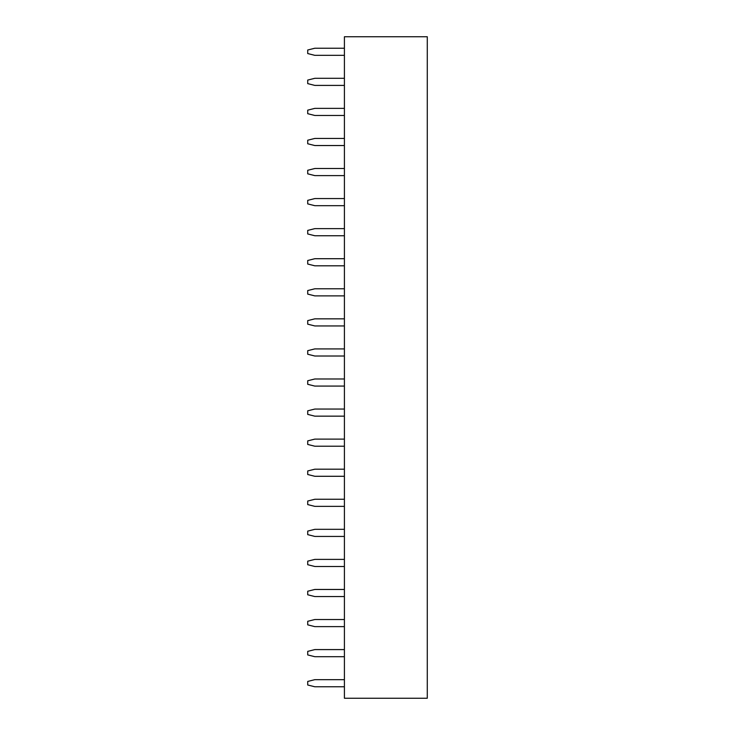 <?xml version="1.0" encoding="UTF-8"?>
<svg xmlns="http://www.w3.org/2000/svg" width="735" height="735" viewBox="0 0 735 735"><rect width="100%" height="100%" fill="white"/><g stroke="black" fill="none" stroke-linecap="round" stroke-linejoin="round"><path stroke-width="1.1" d="M344.412 36.75L427.283 36.75L427.283 698.25L344.412 698.25L344.412 36.75M344.412 469.187L314.819 469.187L307.717 470.96L307.717 474.516L314.819 476.289L344.412 476.289M344.412 499.258L314.819 499.258L307.717 501.031L307.717 504.587L314.819 506.36L344.412 506.36M344.412 439.117L314.819 439.117L307.717 440.899L307.717 444.445L314.819 446.219L344.412 446.219M344.412 409.055L314.819 409.055L307.717 410.828L307.717 414.375L314.819 416.157L344.412 416.157M344.412 378.984L314.819 378.984L307.717 380.758L307.717 384.313L314.819 386.086L344.412 386.086M344.412 258.711L314.819 258.711L307.717 260.484L307.717 264.04L314.819 265.813L344.412 265.813M344.412 288.781L314.819 288.781L307.717 290.555L307.717 294.101L314.819 295.883L344.412 295.883M344.412 318.843L314.819 318.843L307.717 320.625L307.717 324.172L314.819 325.945L344.412 325.945M344.412 348.914L314.819 348.914L307.717 350.687L307.717 354.242L314.819 356.016L344.412 356.016M344.412 529.319L314.819 529.319L307.717 531.102L307.717 534.648L314.819 536.431L344.412 536.431M344.412 559.39L314.819 559.39L307.717 561.163L307.717 564.719L314.819 566.492L344.412 566.492M344.412 228.64L314.819 228.64L307.717 230.413L307.717 233.969L314.819 235.742L344.412 235.742M344.412 619.532L314.819 619.532L307.717 621.305L307.717 624.851L314.819 626.633L344.412 626.633M344.412 589.461L314.819 589.461L307.717 591.234L307.717 594.79L314.819 596.563L344.412 596.563M344.412 78.305L314.819 78.305L307.717 80.078L307.717 83.625L314.819 85.407L344.412 85.407M344.412 108.367L314.819 108.367L307.717 110.149L307.717 113.695L314.819 115.469L344.412 115.469M344.412 138.437L314.819 138.437L307.717 140.21L307.717 143.766L314.819 145.539L344.412 145.539M344.412 168.508L314.819 168.508L307.717 170.281L307.717 173.837L314.819 175.61L344.412 175.61M344.412 198.569L314.819 198.569L307.717 200.352L307.717 203.898L314.819 205.681L344.412 205.681M344.412 679.664L314.819 679.664L307.717 681.437L307.717 684.992L314.819 686.766L344.412 686.766M344.412 649.593L314.819 649.593L307.717 651.375L307.717 654.922L314.819 656.695L344.412 656.695M344.412 48.234L314.819 48.234L307.717 50.008L307.717 53.563L314.819 55.336L344.412 55.336"/></g></svg>
